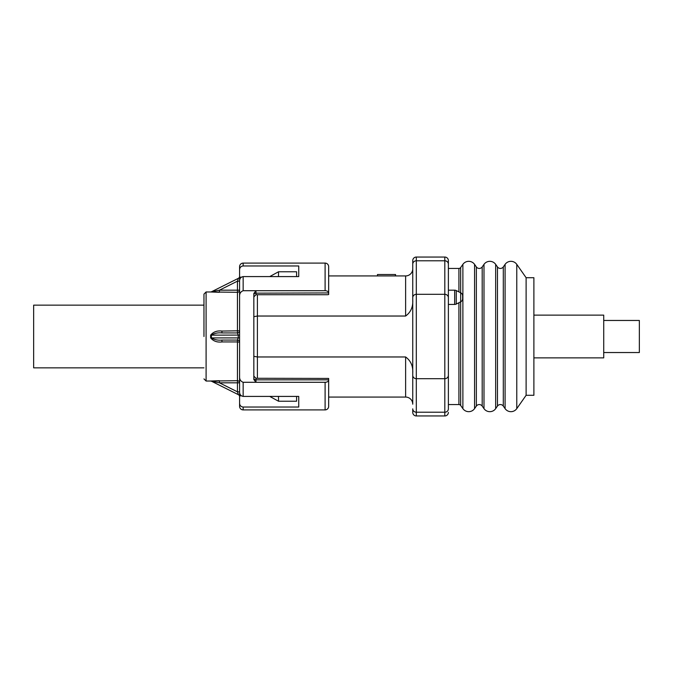 <?xml version="1.0" encoding="UTF-8"?>
<svg xmlns="http://www.w3.org/2000/svg" width="673" height="673" viewBox="0 0 673 673"><rect width="100%" height="100%" fill="white"/><g stroke="black" fill="none" stroke-linecap="round" stroke-linejoin="round"><path stroke-width="1.01" d="M253.839 378.167A2.137 1.674 0 0 0 255.976 379.841L328.66 379.841L328.66 378.436L255.976 378.285L255.976 382.289L253.839 379.555L253.839 293.445L255.976 290.711L243.155 290.711C240.581 291.695 239.395 293.68 239.588 296.675L239.588 376.325C239.395 379.32 240.581 381.305 243.155 382.289L325.101 382.289A3.567 2.221 0 0 0 328.66 380.068L328.66 406.332A3.567 3.567 0 0 1 325.101 409.899A3.567 3.567 0 0 0 328.66 406.332L328.66 397.07L405.617 397.07L405.617 356.968C410.766 360.72 413.138 366.062 412.751 373.01L412.751 260.611A3.567 3.567 0 0 1 416.309 257.044L444.811 257.044A3.567 3.567 0 0 1 448.378 260.611L448.378 268.451L458.91 268.451A2.137 2.137 0 0 0 460.66 267.534L462.881 264.363A7.125 7.125 0 0 1 474.558 264.363L476.358 266.929A3.567 3.567 0 0 0 482.196 266.929L483.988 264.363A7.125 7.125 0 0 1 495.665 264.363L497.465 266.929A3.567 3.567 0 0 0 503.303 266.929L505.095 264.363A7.125 7.125 0 0 1 516.771 264.363L526.118 277.713L526.118 395.287L533.891 395.287L533.891 277.713L526.118 277.713L533.891 277.713M448.378 404.549L458.91 404.549A2.137 2.137 0 0 1 460.66 405.466L462.881 408.637A7.125 7.125 0 0 0 474.558 408.637L476.358 406.071A3.567 3.567 0 0 1 482.196 406.071L483.988 408.637A7.125 7.125 0 0 0 495.665 408.637L497.465 406.071A3.567 3.567 0 0 1 503.303 406.071L505.095 408.637A7.125 7.125 0 0 0 516.771 408.637L526.118 395.287M448.378 304.432L454.662 304.432A3.567 3.567 0 0 0 456.252 304.061L460.66 301.857A3.567 3.567 0 0 0 462.629 298.669L462.629 295.943L462.629 298.669M460.66 405.466L460.66 292.763A3.567 3.567 0 0 1 462.629 295.943M460.66 267.534L460.66 292.763L456.252 290.559L456.252 304.061M412.751 404.195A7.125 7.125 0 0 0 405.617 397.07A7.125 7.125 0 0 1 412.751 404.195L412.751 299.99C413.138 306.938 410.766 312.28 405.617 316.032C410.766 312.289 413.138 306.938 412.751 299.99L412.751 297.676A3.567 3.373 0 0 1 416.309 294.303L416.309 412.213L444.811 412.213L444.811 294.303A3.567 3.373 0 0 1 448.378 297.676L448.378 408.839A3.567 3.373 180 0 1 444.811 412.213L444.811 415.956L416.309 415.956A3.567 3.567 0 0 1 412.751 412.389L412.751 408.839A3.567 3.373 0 0 0 416.309 412.213L416.309 415.956A3.567 3.567 0 0 1 412.751 412.389M454.662 304.432L454.662 290.181A3.567 3.567 0 0 1 456.252 290.559M454.662 290.181L448.378 290.181M448.378 314.762L448.378 358.238M603.723 320.466L639.35 320.466L639.35 352.534L603.723 352.534M533.891 357.876L603.723 357.876L603.723 315.124L533.891 315.124M203.961 367.853L33.65 367.853L33.65 305.147L203.961 305.147L203.961 294.101L203.961 336.5M239.588 396.607A2.137 2.137 0 0 0 238.41 394.698L211.49 381.238L219.44 382.828L211.532 381.263A2.137 2.137 0 0 0 210.582 381.036L237.451 380.699A2.137 2.12 180 0 1 239.588 382.828L237.451 382.828L237.451 341.943L221.939 341.943C217.135 342.523 213.366 341.169 210.641 337.863L210.641 335.137C213.333 331.848 217.093 330.485 221.939 331.057L239.588 330.796L239.588 290.299L239.588 330.796A2.137 2.137 0 0 1 237.451 332.933L238.2 335.078L210.641 335.137M210.582 381.036L206.098 381.036L206.098 291.964L210.54 291.981A2.137 2.137 -116.6 0 0 211.49 291.762L219.44 290.172L211.49 291.762L238.41 278.302L237.451 281.171L219.44 290.172L219.44 292.301L210.54 291.981L237.451 292.301L237.451 290.172L239.588 290.172A2.137 2.12 0 0 1 237.451 292.301L237.451 332.933L221.939 332.933C218.002 332.529 214.485 333.236 211.389 335.078L211.389 337.922L210.641 337.863C213.333 341.152 217.093 342.515 221.939 341.943L221.939 340.067C218.002 340.471 214.485 339.764 211.389 337.922L238.2 337.922L237.451 340.067L221.939 340.067M210.582 291.964A2.137 2.137 0 0 0 211.532 291.737M503.303 266.929L503.303 406.071L505.095 408.637A7.125 7.125 0 0 0 516.771 408.637L516.771 264.363M253.839 293.445L253.839 294.084M239.588 273.793L239.588 266.668A3.567 3.567 0 0 1 243.155 263.101A3.567 3.567 0 0 0 239.588 266.668L239.588 273.793M328.66 266.668L328.66 292.932A3.567 2.221 180 0 0 325.101 290.711L325.101 263.101A3.567 3.567 0 0 1 328.66 266.668L328.66 275.93L405.617 275.93A7.125 7.125 0 0 0 412.751 268.805A7.125 7.125 0 0 1 405.617 275.93A7.125 7.125 0 0 0 412.751 268.805M325.101 263.101L243.155 263.101L243.155 265.97C240.951 266.222 239.765 267.467 239.588 269.688L239.588 266.668M298.736 276.586L298.736 265.97L298.736 276.586L243.155 276.586C240.816 277.057 239.622 278.529 239.588 281.011L239.588 277.175L241.371 277.175M298.736 265.97L243.155 265.97M239.588 277.175L239.588 269.688M298.736 396.414L298.736 407.03L298.736 396.414L243.155 396.414C240.816 395.943 239.622 394.471 239.588 391.989L239.588 395.825L241.371 395.825M239.588 395.825L239.588 403.312C239.765 405.533 240.951 406.77 243.155 407.03L243.155 409.899A3.567 3.567 0 0 1 239.588 406.332L239.588 403.312M298.736 407.03L243.155 407.03M325.101 382.289L325.101 409.899L243.155 409.899M239.588 376.325L239.588 391.989M239.588 290.299L239.588 327.238L239.588 290.299M239.588 296.675L239.588 281.011M325.101 290.711L255.976 290.711L255.976 294.715L253.839 296.86M253.839 294.833A2.137 1.674 180 0 1 255.976 293.159L328.66 292.932M328.66 293.159L328.66 294.564L327.431 294.715L255.976 294.715M328.66 380.068L328.66 406.332M238.41 278.302A2.137 2.137 0 0 0 239.588 276.393A2.137 2.137 0 0 1 238.41 278.302M219.44 290.172L237.451 290.172L237.451 281.171L239.588 281.171M239.588 342.204A2.137 2.137 0 0 0 237.451 340.067L237.451 341.943L239.588 342.204M239.588 391.829L237.451 391.829L238.41 394.698M221.939 331.057L221.939 332.933C217.993 332.529 214.468 333.236 211.389 335.078M219.44 382.828L237.451 391.829L237.451 382.828L219.44 382.828L211.49 381.238L219.44 382.828L219.44 380.699L210.54 381.019A2.137 2.137 -63.4 0 1 211.49 381.238M448.378 260.611A3.567 3.567 0 0 0 444.811 257.044L444.811 260.788L416.309 260.788L416.309 294.303L444.811 294.303L444.811 260.788A3.567 3.373 0 0 1 448.378 264.161L448.378 297.676M448.378 412.389A3.567 3.567 0 0 1 444.811 415.956M253.839 316.663L257.406 316.032L405.617 316.032L405.617 275.93M405.617 356.968L257.406 356.968L253.839 356.337M395.505 274.508L377.486 274.508L377.486 275.93M395.404 274.508L395.404 275.93M296.591 276.586L296.591 271.766L278.538 271.766L269.722 276.586M296.591 396.414L296.591 401.234L278.538 401.234L269.722 396.414M278.538 271.766L278.479 276.586M278.538 401.234L278.479 396.414M482.196 266.929L482.196 406.071M483.988 264.363L483.988 408.637A7.125 7.125 0 0 0 495.665 408.637L495.665 264.363M476.358 266.929L476.358 406.071M462.881 264.363L462.881 408.637A7.125 7.125 0 0 0 474.558 408.637L474.558 264.363M458.91 404.549L458.91 302.732M458.91 291.889L458.91 268.451M500.384 268.451A3.567 3.567 0 0 1 497.465 266.929L497.465 406.071M505.095 264.363L505.095 408.637M243.155 276.586L243.155 290.711M243.155 382.289L243.155 396.414M239.588 335.078L238.2 335.078L238.2 337.922L239.588 337.922M448.378 375.324A3.567 3.373 180 0 1 444.811 378.697L416.309 378.697A3.567 3.373 0 0 1 412.751 375.324M416.309 257.044L416.309 260.788A3.567 3.373 0 0 0 412.751 264.161M257.406 294.715L257.406 378.285M206.098 291.964L203.961 294.101L206.098 291.964M255.976 378.285L253.839 376.14M206.098 381.036L203.961 378.899L206.098 381.036M395.547 275.93L395.547 274.508"/></g></svg>
